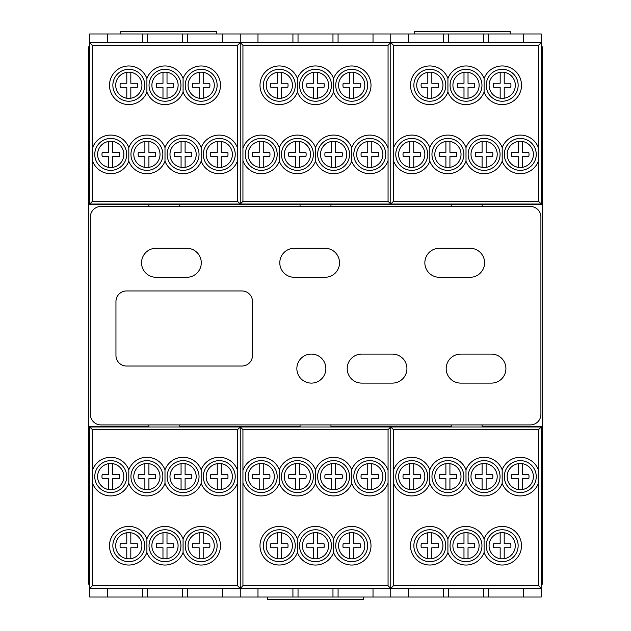 <?xml version="1.0" encoding="UTF-8"?>
<svg xmlns="http://www.w3.org/2000/svg" width="631" height="631" viewBox="0 0 631 631"><rect width="100%" height="100%" fill="white"/><g stroke="black" fill="none" stroke-linecap="round" stroke-linejoin="round"><path stroke-width="0.95" d="M541.264 584.267L542.274 584.267L542.274 426.367L482.131 426.367L482.131 424.915M482.131 206.463L482.131 204.633L542.274 204.633L542.274 46.733L541.264 46.733M89.736 46.733L88.726 46.733L88.726 204.633L148.869 204.633L148.869 206.463M148.869 424.915L148.869 426.367L88.726 426.367L88.726 584.267L89.736 584.267M267.725 597.029L267.725 599.45L363.275 599.45L363.275 597.029M510.219 33.971L510.219 31.55L414.677 31.55L414.677 33.971M216.323 33.971L216.323 31.55L120.781 31.55L120.781 33.971M540.593 426.974L540.593 426.367M540.593 204.633L540.593 204.026M90.407 426.974L90.407 426.367M90.407 204.633L90.407 204.026M523.612 426.974L523.612 426.367M523.612 204.633L523.612 204.026M119.133 426.974L119.133 426.367M119.133 204.633L119.133 204.026M330.952 424.915L330.952 426.367L451.228 426.367L451.228 424.915M179.772 424.915L179.772 426.367L300.048 426.367L300.048 424.915M88.726 426.367L88.726 204.633M179.772 206.463L179.772 204.633L300.048 204.633L300.048 206.463M330.952 206.463L330.952 204.633L451.228 204.633L451.228 206.463M542.274 204.633L542.274 426.367M451.228 204.712L482.131 204.712M300.048 204.712L330.952 204.712M148.869 204.712L179.772 204.712M541.264 588.423L240.245 588.423L240.245 426.974L240.245 597.029L257.984 597.029L257.984 588.786L257.984 597.029L298.029 597.029L298.029 588.786L298.029 597.029L338.074 597.029L338.074 588.786L338.074 597.029L408.494 597.029L408.494 588.786L408.494 597.029L448.538 597.029L448.538 588.786L448.538 597.029L488.583 597.029L488.583 588.786L488.583 597.029L541.264 597.029L541.264 426.974L538.574 429.656L393.444 429.656L390.755 426.974L390.755 597.029L390.755 588.423L388.065 585.726L242.935 585.726L242.935 429.656L240.245 426.974L237.556 429.656L92.426 429.656L89.736 426.974L89.736 597.029L107.475 597.029L107.475 588.786L107.475 597.029L147.52 597.029L147.52 588.786L147.52 597.029L187.565 597.029L187.565 588.786L187.565 597.029L240.245 597.029L240.245 588.423L242.935 585.726M373.016 597.029L373.016 588.786L373.016 597.029M373.016 588.786L338.074 588.786M332.971 588.786L332.971 597.029L332.971 588.786L298.029 588.786M292.926 588.786L292.926 597.029L292.926 588.786L257.984 588.786M245.262 476.602A15.956 15.956 0 0 0 261.226 492.559A15.956 15.956 0 0 0 277.183 476.602A15.956 15.956 0 0 0 261.226 460.646A15.956 15.956 0 0 0 245.262 476.602A15.956 15.956 0 0 0 261.226 492.559M353.81 476.602A15.956 15.956 0 0 0 369.774 492.559A15.956 15.956 0 0 0 385.73 476.602A15.956 15.956 0 0 0 369.774 460.646A15.956 15.956 0 0 0 353.81 476.602A15.956 15.956 0 0 0 369.774 492.559M351.68 483.378L351.68 469.835A19.316 19.316 0 0 1 388.065 470.403L388.065 482.802A19.316 19.316 0 0 1 351.68 483.378A19.316 19.316 0 0 1 315.5 483.378L315.5 469.835A19.316 19.316 0 0 1 351.68 469.835M349.542 476.602A15.956 15.956 0 0 0 333.586 460.646A15.956 15.956 0 0 0 317.63 476.602A15.956 15.956 0 0 0 333.586 492.559A15.956 15.956 0 0 0 349.542 476.602M313.362 476.602A15.956 15.956 0 0 0 297.406 460.646A15.956 15.956 0 0 0 281.45 476.602A15.956 15.956 0 0 0 297.406 492.559A15.956 15.956 0 0 0 313.362 476.602M315.5 483.378A19.316 19.316 0 0 1 279.312 483.378L279.312 469.835A19.316 19.316 0 0 1 315.5 469.835M259.207 463.659A13.101 13.101 0 0 0 259.207 489.553A13.101 13.101 0 0 0 274.327 476.602A13.101 13.101 0 0 0 259.207 463.659L259.207 474.591L252.723 474.591A8.731 8.731 0 0 0 252.723 478.621L259.207 478.621L259.207 489.553M263.237 489.553L263.237 478.621L269.721 478.621A8.731 8.731 0 0 0 269.721 474.591L263.237 474.591L263.237 463.659M295.387 463.659A13.101 13.101 0 0 0 295.387 489.553A13.101 13.101 0 0 0 310.507 476.602A13.101 13.101 0 0 0 295.387 463.659L295.387 474.591L288.903 474.591A8.731 8.731 0 0 0 288.903 478.621L295.387 478.621L295.387 489.553M299.417 489.553L299.417 478.621L305.901 478.621A8.731 8.731 0 0 0 305.901 474.591L299.417 474.591L299.417 463.659M331.575 463.659A13.101 13.101 0 0 0 331.575 489.553A13.101 13.101 0 0 0 346.687 476.602A13.101 13.101 0 0 0 331.575 463.659L331.575 474.591L325.091 474.591A8.731 8.731 0 0 0 325.091 478.621L331.575 478.621L331.575 489.553M335.605 489.553L335.605 478.621L342.089 478.621A8.731 8.731 0 0 0 342.089 474.591L335.605 474.591L335.605 463.659M541.256 588.407L538.574 585.726L393.444 585.726L390.763 588.407L390.755 426.974L388.065 429.656L242.935 429.656M541.264 426.974L89.736 426.974M367.755 463.659A13.101 13.101 0 0 0 367.755 489.553A13.101 13.101 0 0 0 382.875 476.602A13.101 13.101 0 0 0 367.755 463.659L367.755 474.591L361.271 474.591A8.731 8.731 0 0 0 361.271 478.621L367.755 478.621L367.755 489.553M371.785 489.553L371.785 478.621L378.269 478.621A8.731 8.731 0 0 0 378.269 474.591L371.785 474.591L371.785 463.659M335.716 545.72A15.956 15.956 0 0 0 351.672 561.685A15.956 15.956 0 0 0 367.636 545.72A15.956 15.956 0 0 0 351.672 529.764A15.956 15.956 0 0 0 335.716 545.72A15.956 15.956 0 0 0 351.672 561.685M333.586 552.496L333.586 538.953A19.316 19.316 0 0 1 370.996 545.72A19.316 19.316 0 0 1 333.586 552.496A19.316 19.316 0 0 1 297.398 552.496L297.398 538.953A19.316 19.316 0 0 1 333.586 538.953M331.449 545.72A15.956 15.956 0 0 0 315.492 529.764A15.956 15.956 0 0 0 299.536 545.72A15.956 15.956 0 0 0 315.492 561.685A15.956 15.956 0 0 0 331.449 545.72M295.269 545.72A15.956 15.956 0 0 0 279.312 529.764A15.956 15.956 0 0 0 263.356 545.72A15.956 15.956 0 0 0 279.312 561.685A15.956 15.956 0 0 0 295.269 545.72A15.956 15.956 0 0 1 279.312 561.685A15.956 15.956 0 0 1 263.356 545.72M277.293 532.777A13.101 13.101 0 0 0 277.293 558.672A13.101 13.101 0 0 0 292.413 545.72A13.101 13.101 0 0 0 277.293 532.777L277.293 543.709L270.809 543.709A8.731 8.731 0 0 0 270.809 547.74L277.293 547.74L277.293 558.672M281.323 558.672L281.323 547.74L287.807 547.74A8.731 8.731 0 0 0 287.807 543.709L281.323 543.709L281.323 532.777M313.481 532.777A13.101 13.101 0 0 0 313.481 558.672A13.101 13.101 0 0 0 328.593 545.72A13.101 13.101 0 0 0 313.481 532.777L313.481 543.709L306.997 543.709A8.731 8.731 0 0 0 306.997 547.74L313.481 547.74L313.481 558.672M317.511 558.672L317.511 547.74L323.995 547.74A8.731 8.731 0 0 0 323.995 543.709L317.511 543.709L317.511 532.777M349.661 532.777A13.101 13.101 0 0 0 349.661 558.672A13.101 13.101 0 0 0 364.781 545.72A13.101 13.101 0 0 0 349.661 532.777L349.661 543.709L343.177 543.709A8.731 8.731 0 0 0 343.177 547.74L349.661 547.74L349.661 558.672M353.691 558.672L353.691 547.74L360.175 547.74A8.731 8.731 0 0 0 360.175 543.709L353.691 543.709L353.691 532.777M523.525 597.029L523.525 588.786L523.525 597.029M523.525 588.786L488.583 588.786M483.48 588.786L483.48 597.029L483.48 588.786L448.538 588.786M443.435 588.786L443.435 597.029L443.435 588.786L408.494 588.786M393.444 585.726L393.444 429.656M395.771 476.602A15.956 15.956 0 0 0 411.727 492.559A15.956 15.956 0 0 0 427.692 476.602A15.956 15.956 0 0 0 411.727 460.646A15.956 15.956 0 0 0 395.771 476.602A15.956 15.956 0 0 0 411.727 492.559M504.319 476.602A15.956 15.956 0 0 0 520.275 492.559A15.956 15.956 0 0 0 536.24 476.602A15.956 15.956 0 0 0 520.275 460.646A15.956 15.956 0 0 0 504.319 476.602A15.956 15.956 0 0 0 520.275 492.559M502.189 483.378L502.189 469.835A19.316 19.316 0 0 1 538.574 470.403L538.574 482.802A19.316 19.316 0 0 1 502.189 483.378A19.316 19.316 0 0 1 466.001 483.378L466.001 469.835A19.316 19.316 0 0 1 502.189 469.835M500.052 476.602A15.956 15.956 0 0 0 484.095 460.646A15.956 15.956 0 0 0 468.139 476.602A15.956 15.956 0 0 0 484.095 492.559A15.956 15.956 0 0 0 500.052 476.602M463.872 476.602A15.956 15.956 0 0 0 447.915 460.646A15.956 15.956 0 0 0 431.959 476.602A15.956 15.956 0 0 0 447.915 492.559A15.956 15.956 0 0 0 463.872 476.602M466.001 483.378A19.316 19.316 0 0 1 429.821 483.378L429.821 469.835A19.316 19.316 0 0 1 466.001 469.835M409.716 463.659A13.101 13.101 0 0 0 409.716 489.553A13.101 13.101 0 0 0 424.837 476.602A13.101 13.101 0 0 0 409.716 463.659L409.716 474.591L403.233 474.591A8.731 8.731 0 0 0 403.233 478.621L409.716 478.621L409.716 489.553M413.747 489.553L413.747 478.621L420.23 478.621A8.731 8.731 0 0 0 420.23 474.591L413.747 474.591L413.747 463.659M431.959 476.602A15.956 15.956 0 0 0 447.915 492.559M445.896 463.659A13.101 13.101 0 0 0 445.896 489.553A13.101 13.101 0 0 0 461.016 476.602A13.101 13.101 0 0 0 445.896 463.659L445.896 474.591L439.413 474.591A8.731 8.731 0 0 0 439.413 478.621L445.896 478.621L445.896 489.553M449.927 489.553L449.927 478.621L456.41 478.621A8.731 8.731 0 0 0 456.41 474.591L449.927 474.591L449.927 463.659M468.139 476.602A15.956 15.956 0 0 0 484.095 492.559M482.084 463.659A13.101 13.101 0 0 0 482.084 489.553A13.101 13.101 0 0 0 497.196 476.602A13.101 13.101 0 0 0 482.084 463.659L482.084 474.591L475.6 474.591A8.731 8.731 0 0 0 475.6 478.621L482.084 478.621L482.084 489.553M486.115 489.553L486.115 478.621L492.598 478.621A8.731 8.731 0 0 0 492.598 474.591L486.115 474.591L486.115 463.659M518.264 463.659A13.101 13.101 0 0 0 518.264 489.553A13.101 13.101 0 0 0 533.384 476.602A13.101 13.101 0 0 0 518.264 463.659L518.264 474.591L511.78 474.591A8.731 8.731 0 0 0 511.78 478.621L518.264 478.621L518.264 489.553M522.294 489.553L522.294 478.621L528.778 478.621A8.731 8.731 0 0 0 528.778 474.591L522.294 474.591L522.294 463.659M486.225 545.72A15.956 15.956 0 0 0 502.181 561.685A15.956 15.956 0 0 0 518.146 545.72A15.956 15.956 0 0 0 502.181 529.764A15.956 15.956 0 0 0 486.225 545.72M484.095 552.496L484.095 538.953A19.316 19.316 0 0 1 521.498 545.72A19.316 19.316 0 0 1 484.095 552.496A19.316 19.316 0 0 1 447.907 552.496L447.907 538.953A19.316 19.316 0 0 1 484.095 538.953M481.958 545.72A15.956 15.956 0 0 0 466.001 529.764A15.956 15.956 0 0 0 450.045 545.72A15.956 15.956 0 0 0 466.001 561.685A15.956 15.956 0 0 0 481.958 545.72M445.778 545.72A15.956 15.956 0 0 0 429.821 529.764A15.956 15.956 0 0 0 413.865 545.72A15.956 15.956 0 0 0 429.821 561.685A15.956 15.956 0 0 0 445.778 545.72M429.821 529.764A15.956 15.956 0 0 0 413.865 545.72A15.956 15.956 0 0 0 429.821 561.685M427.802 532.777A13.101 13.101 0 0 0 427.802 558.672A13.101 13.101 0 0 0 442.923 545.72A13.101 13.101 0 0 0 427.802 532.777L427.802 543.709L421.319 543.709A8.731 8.731 0 0 0 421.319 547.74L427.802 547.74L427.802 558.672M431.833 558.672L431.833 547.74L438.316 547.74A8.731 8.731 0 0 0 438.316 543.709L431.833 543.709L431.833 532.777M463.982 532.777A13.101 13.101 0 0 0 463.982 558.672A13.101 13.101 0 0 0 479.103 545.72A13.101 13.101 0 0 0 463.982 532.777L463.982 543.709L457.499 543.709A8.731 8.731 0 0 0 457.499 547.74L463.982 547.74L463.982 558.672M468.021 558.672L468.021 547.74L474.504 547.74A8.731 8.731 0 0 0 474.504 543.709L468.021 543.709L468.021 532.777M500.17 532.777A13.101 13.101 0 0 0 500.17 558.672A13.101 13.101 0 0 0 515.282 545.72A13.101 13.101 0 0 0 500.17 532.777L500.17 543.709L493.687 543.709A8.731 8.731 0 0 0 493.687 547.74L500.17 547.74L500.17 558.672M504.201 558.672L504.201 547.74L510.684 547.74A8.731 8.731 0 0 0 510.684 543.709L504.201 543.709L504.201 532.777M222.506 597.029L222.506 588.786L222.506 597.029M222.506 588.786L187.565 588.786M182.462 588.786L182.462 597.029L182.462 588.786L147.52 588.786M142.417 588.786L142.417 597.029L142.417 588.786L107.475 588.786M237.556 429.656L237.556 585.726L240.237 588.407L89.736 588.423M89.744 588.407L92.426 585.726L92.426 429.656M110.717 460.646A15.956 15.956 0 0 0 94.76 476.602A15.956 15.956 0 0 0 110.717 492.559A15.956 15.956 0 0 0 126.673 476.602A15.956 15.956 0 0 0 110.717 460.646A15.956 15.956 0 0 0 94.76 476.602A15.956 15.956 0 0 0 110.717 492.559M203.3 476.602A15.956 15.956 0 0 0 219.265 492.559A15.956 15.956 0 0 0 235.221 476.602A15.956 15.956 0 0 0 219.265 460.646A15.956 15.956 0 0 0 203.3 476.602A15.956 15.956 0 0 1 219.265 460.646M237.556 482.802A19.316 19.316 0 0 1 201.171 483.378L201.171 469.835A19.316 19.316 0 0 1 237.556 470.403M199.041 476.602A15.956 15.956 0 0 0 183.077 460.646A15.956 15.956 0 0 0 167.12 476.602A15.956 15.956 0 0 0 183.077 492.559A15.956 15.956 0 0 0 199.041 476.602M201.171 483.378A19.316 19.316 0 0 1 164.991 483.378L164.991 469.835A19.316 19.316 0 0 1 201.171 469.835M162.853 476.602A15.956 15.956 0 0 0 146.897 460.646A15.956 15.956 0 0 0 130.94 476.602A15.956 15.956 0 0 0 146.897 492.559A15.956 15.956 0 0 0 162.853 476.602M164.991 483.378A19.316 19.316 0 0 1 128.803 483.378L128.803 469.835A19.316 19.316 0 0 1 164.991 469.835M108.698 463.659A13.101 13.101 0 0 0 108.698 489.553A13.101 13.101 0 0 0 123.818 476.602A13.101 13.101 0 0 0 108.698 463.659L108.698 474.591L102.214 474.591A8.731 8.731 0 0 0 102.214 478.621L108.698 478.621L108.698 489.553M112.728 489.553L112.728 478.621L119.212 478.621A8.731 8.731 0 0 0 119.212 474.591L112.728 474.591L112.728 463.659M130.94 476.602A15.956 15.956 0 0 0 146.897 492.559M144.878 463.659A13.101 13.101 0 0 0 144.878 489.553A13.101 13.101 0 0 0 159.998 476.602A13.101 13.101 0 0 0 144.878 463.659L144.878 474.591L138.402 474.591A8.731 8.731 0 0 0 138.402 478.621L144.878 478.621L144.878 489.553M148.916 489.553L148.916 478.621L155.4 478.621A8.731 8.731 0 0 0 155.4 474.591L148.916 474.591L148.916 463.659M167.12 476.602A15.956 15.956 0 0 0 183.077 492.559M181.065 463.659A13.101 13.101 0 0 0 181.065 489.553A13.101 13.101 0 0 0 196.186 476.602A13.101 13.101 0 0 0 181.065 463.659L181.065 474.591L174.582 474.591A8.731 8.731 0 0 0 174.582 478.621L181.065 478.621L181.065 489.553M185.096 489.553L185.096 478.621L191.579 478.621A8.731 8.731 0 0 0 191.579 474.591L185.096 474.591L185.096 463.659M217.245 463.659A13.101 13.101 0 0 0 217.245 489.553A13.101 13.101 0 0 0 232.366 476.602A13.101 13.101 0 0 0 217.245 463.659L217.245 474.591L210.762 474.591A8.731 8.731 0 0 0 210.762 478.621L217.245 478.621L217.245 489.553M221.276 489.553L221.276 478.621L227.759 478.621A8.731 8.731 0 0 0 227.759 474.591L221.276 474.591L221.276 463.659M185.206 545.72A15.956 15.956 0 0 0 201.171 561.685A15.956 15.956 0 0 0 217.127 545.72A15.956 15.956 0 0 0 201.171 529.764A15.956 15.956 0 0 0 185.206 545.72M183.077 552.496L183.077 538.953A19.316 19.316 0 0 1 220.487 545.72A19.316 19.316 0 0 1 183.077 552.496A19.316 19.316 0 0 1 146.897 552.496L146.897 538.953A19.316 19.316 0 0 1 183.077 538.953M180.939 545.72A15.956 15.956 0 0 0 164.983 529.764A15.956 15.956 0 0 0 149.026 545.72A15.956 15.956 0 0 0 164.983 561.685A15.956 15.956 0 0 0 180.939 545.72M144.759 545.72A15.956 15.956 0 0 0 128.803 529.764A15.956 15.956 0 0 0 112.846 545.72A15.956 15.956 0 0 0 128.803 561.685A15.956 15.956 0 0 0 144.759 545.72M112.846 545.72A15.956 15.956 0 0 0 128.803 561.685M126.784 532.777A13.101 13.101 0 0 0 126.784 558.672A13.101 13.101 0 0 0 141.904 545.72A13.101 13.101 0 0 0 126.784 532.777L126.784 543.709L120.3 543.709A8.731 8.731 0 0 0 120.3 547.74L126.784 547.74L126.784 558.672M130.822 558.672L130.822 547.74L137.298 547.74A8.731 8.731 0 0 0 137.298 543.709L130.822 543.709L130.822 532.777M162.972 532.777A13.101 13.101 0 0 0 162.972 558.672A13.101 13.101 0 0 0 178.084 545.72A13.101 13.101 0 0 0 162.972 532.777L162.972 543.709L156.488 543.709A8.731 8.731 0 0 0 156.488 547.74L162.972 547.74L162.972 558.672M167.002 558.672L167.002 547.74L173.486 547.74A8.731 8.731 0 0 0 173.486 543.709L167.002 543.709L167.002 532.777M199.151 532.777A13.101 13.101 0 0 0 199.151 558.672A13.101 13.101 0 0 0 214.272 545.72A13.101 13.101 0 0 0 199.151 532.777L199.151 543.709L192.668 543.709A8.731 8.731 0 0 0 192.668 547.74L199.151 547.74L199.151 558.672M203.182 558.672L203.182 547.74L209.666 547.74A8.731 8.731 0 0 0 209.666 543.709L203.182 543.709L203.182 532.777M89.736 42.577L390.755 42.577L390.755 204.026L390.755 33.971L373.016 33.971L373.016 42.214L373.016 33.971L332.971 33.971L332.971 42.214L332.971 33.971L292.926 33.971L292.926 42.214L292.926 33.971L222.506 33.971L222.506 42.214L222.506 33.971L182.462 33.971L182.462 42.214L182.462 33.971L142.417 33.971L142.417 42.214L142.417 33.971L89.736 33.971L89.736 204.026L92.426 201.344L237.556 201.344L240.245 204.026L240.245 33.971L240.245 42.577L242.935 45.274L388.065 45.274L388.065 201.344L390.755 204.026L393.444 201.344L538.574 201.344L541.264 204.026L541.264 33.971L523.525 33.971L523.525 42.214L523.525 33.971L483.48 33.971L483.48 42.214L483.48 33.971L443.435 33.971L443.435 42.214L443.435 33.971L390.755 33.971L390.755 42.577L388.065 45.274M257.984 33.971L257.984 42.214L257.984 33.971M257.984 42.214L292.926 42.214M298.029 42.214L298.029 33.971L298.029 42.214L332.971 42.214M338.074 42.214L338.074 33.971L338.074 42.214L373.016 42.214M385.738 154.398A15.956 15.956 0 0 0 369.774 138.441A15.956 15.956 0 0 0 353.817 154.398A15.956 15.956 0 0 0 369.774 170.354A15.956 15.956 0 0 0 385.738 154.398A15.956 15.956 0 0 0 369.774 138.441M277.19 154.398A15.956 15.956 0 0 0 261.226 138.441A15.956 15.956 0 0 0 245.27 154.398A15.956 15.956 0 0 0 261.226 170.354A15.956 15.956 0 0 0 277.19 154.398A15.956 15.956 0 0 0 261.226 138.441M279.32 147.622L279.32 161.165A19.316 19.316 0 0 1 242.935 160.597L242.935 148.198A19.316 19.316 0 0 1 279.32 147.622A19.316 19.316 0 0 1 315.5 147.622L315.5 161.165A19.316 19.316 0 0 1 279.32 161.165M281.458 154.398A15.956 15.956 0 0 0 297.414 170.354A15.956 15.956 0 0 0 313.37 154.398A15.956 15.956 0 0 0 297.414 138.441A15.956 15.956 0 0 0 281.458 154.398M317.638 154.398A15.956 15.956 0 0 0 333.594 170.354A15.956 15.956 0 0 0 349.55 154.398A15.956 15.956 0 0 0 333.594 138.441A15.956 15.956 0 0 0 317.638 154.398M315.5 147.622A19.316 19.316 0 0 1 351.688 147.622L351.688 161.165A19.316 19.316 0 0 1 315.5 161.165M371.793 167.341A13.101 13.101 0 0 0 371.793 141.447A13.101 13.101 0 0 0 356.673 154.398A13.101 13.101 0 0 0 371.793 167.341L371.793 156.409L378.277 156.409A8.731 8.731 0 0 0 378.277 152.379L371.793 152.379L371.793 141.447M367.763 141.447L367.763 152.379L361.279 152.379A8.731 8.731 0 0 0 361.279 156.409L367.763 156.409L367.763 167.341M335.613 167.341A13.101 13.101 0 0 0 335.613 141.447A13.101 13.101 0 0 0 320.493 154.398A13.101 13.101 0 0 0 335.613 167.341L335.613 156.409L342.097 156.409A8.731 8.731 0 0 0 342.097 152.379L335.613 152.379L335.613 141.447M331.583 141.447L331.583 152.379L325.099 152.379A8.731 8.731 0 0 0 325.099 156.409L331.583 156.409L331.583 167.341M313.37 154.398A15.956 15.956 0 0 0 297.414 138.441M299.425 167.341A13.101 13.101 0 0 0 299.425 141.447A13.101 13.101 0 0 0 284.313 154.398A13.101 13.101 0 0 0 299.425 167.341L299.425 156.409L305.909 156.409A8.731 8.731 0 0 0 305.909 152.379L299.425 152.379L299.425 141.447M295.395 141.447L295.395 152.379L288.911 152.379A8.731 8.731 0 0 0 288.911 156.409L295.395 156.409L295.395 167.341M89.744 42.592L92.426 45.274L237.556 45.274L240.237 42.592L240.245 204.026L242.935 201.344L388.065 201.344M89.736 204.026L541.264 204.026M263.245 167.341A13.101 13.101 0 0 0 263.245 141.447A13.101 13.101 0 0 0 248.125 154.398A13.101 13.101 0 0 0 263.245 167.341L263.245 156.409L269.729 156.409A8.731 8.731 0 0 0 269.729 152.379L263.245 152.379L263.245 141.447M259.215 141.447L259.215 152.379L252.731 152.379A8.731 8.731 0 0 0 252.731 156.409L259.215 156.409L259.215 167.341M295.284 85.28A15.956 15.956 0 0 0 279.328 69.315A15.956 15.956 0 0 0 263.364 85.28A15.956 15.956 0 0 0 279.328 101.236A15.956 15.956 0 0 0 295.284 85.28M297.414 78.504L297.414 92.047A19.316 19.316 0 0 1 260.004 85.28A19.316 19.316 0 0 1 297.414 78.504A19.316 19.316 0 0 1 333.602 78.504L333.602 92.047A19.316 19.316 0 0 1 297.414 92.047M299.551 85.28A15.956 15.956 0 0 0 315.508 101.236A15.956 15.956 0 0 0 331.464 85.28A15.956 15.956 0 0 0 315.508 69.315A15.956 15.956 0 0 0 299.551 85.28M335.731 85.28A15.956 15.956 0 0 0 351.688 101.236A15.956 15.956 0 0 0 367.644 85.28A15.956 15.956 0 0 0 351.688 69.315A15.956 15.956 0 0 0 335.731 85.28A15.956 15.956 0 0 0 351.688 101.236M367.644 85.28A15.956 15.956 0 0 0 351.688 69.315M353.707 98.223A13.101 13.101 0 0 0 353.707 72.328A13.101 13.101 0 0 0 338.587 85.28A13.101 13.101 0 0 0 353.707 98.223L353.707 87.291L360.191 87.291A8.731 8.731 0 0 0 360.191 83.26L353.707 83.26L353.707 72.328M349.677 72.328L349.677 83.26L343.193 83.26A8.731 8.731 0 0 0 343.193 87.291L349.677 87.291L349.677 98.223M317.519 98.223A13.101 13.101 0 0 0 317.519 72.328A13.101 13.101 0 0 0 302.407 85.28A13.101 13.101 0 0 0 317.519 98.223L317.519 87.291L324.003 87.291A8.731 8.731 0 0 0 324.003 83.26L317.519 83.26L317.519 72.328M313.489 72.328L313.489 83.26L307.005 83.26A8.731 8.731 0 0 0 307.005 87.291L313.489 87.291L313.489 98.223M281.339 98.223A13.101 13.101 0 0 0 281.339 72.328A13.101 13.101 0 0 0 266.219 85.28A13.101 13.101 0 0 0 281.339 98.223L281.339 87.291L287.823 87.291A8.731 8.731 0 0 0 287.823 83.26L281.339 83.26L281.339 72.328M277.309 72.328L277.309 83.26L270.825 83.26A8.731 8.731 0 0 0 270.825 87.291L277.309 87.291L277.309 98.223M408.494 33.971L408.494 42.214L408.494 33.971M408.494 42.214L443.435 42.214M448.538 42.214L448.538 33.971L448.538 42.214L483.48 42.214M488.583 42.214L488.583 33.971L488.583 42.214L523.525 42.214M393.444 201.344L393.444 45.274L390.763 42.592L541.264 42.577M541.256 42.592L538.574 45.274L538.574 201.344M536.24 154.398A15.956 15.956 0 0 0 520.283 138.441A15.956 15.956 0 0 0 504.327 154.398A15.956 15.956 0 0 0 520.283 170.354A15.956 15.956 0 0 0 536.24 154.398A15.956 15.956 0 0 0 520.283 138.441M427.7 154.398A15.956 15.956 0 0 0 411.735 138.441A15.956 15.956 0 0 0 395.779 154.398A15.956 15.956 0 0 0 411.735 170.354A15.956 15.956 0 0 0 427.7 154.398M393.444 148.198A19.316 19.316 0 0 1 429.829 147.622L429.829 161.165A19.316 19.316 0 0 1 393.444 160.597M431.959 154.398A15.956 15.956 0 0 0 447.923 170.354A15.956 15.956 0 0 0 463.88 154.398A15.956 15.956 0 0 0 447.923 138.441A15.956 15.956 0 0 0 431.959 154.398M429.829 147.622A19.316 19.316 0 0 1 466.009 147.622L466.009 161.165A19.316 19.316 0 0 1 429.829 161.165M468.147 154.398A15.956 15.956 0 0 0 484.103 170.354A15.956 15.956 0 0 0 500.06 154.398A15.956 15.956 0 0 0 484.103 138.441A15.956 15.956 0 0 0 468.147 154.398M466.009 147.622A19.316 19.316 0 0 1 502.197 147.622L502.197 161.165A19.316 19.316 0 0 1 466.009 161.165M522.302 167.341A13.101 13.101 0 0 0 522.302 141.447A13.101 13.101 0 0 0 507.182 154.398A13.101 13.101 0 0 0 522.302 167.341L522.302 156.409L528.786 156.409A8.731 8.731 0 0 0 528.786 152.379L522.302 152.379L522.302 141.447M518.272 141.447L518.272 152.379L511.788 152.379A8.731 8.731 0 0 0 511.788 156.409L518.272 156.409L518.272 167.341M500.06 154.398A15.956 15.956 0 0 0 484.103 138.441M486.122 167.341A13.101 13.101 0 0 0 486.122 141.447A13.101 13.101 0 0 0 471.002 154.398A13.101 13.101 0 0 0 486.122 167.341L486.122 156.409L492.598 156.409A8.731 8.731 0 0 0 492.598 152.379L486.122 152.379L486.122 141.447M482.084 141.447L482.084 152.379L475.6 152.379A8.731 8.731 0 0 0 475.6 156.409L482.084 156.409L482.084 167.341M463.88 154.398A15.956 15.956 0 0 0 447.923 138.441M449.935 167.341A13.101 13.101 0 0 0 449.935 141.447A13.101 13.101 0 0 0 434.814 154.398A13.101 13.101 0 0 0 449.935 167.341L449.935 156.409L456.418 156.409A8.731 8.731 0 0 0 456.418 152.379L449.935 152.379L449.935 141.447M445.904 141.447L445.904 152.379L439.421 152.379A8.731 8.731 0 0 0 439.421 156.409L445.904 156.409L445.904 167.341M413.755 167.341A13.101 13.101 0 0 0 413.755 141.447A13.101 13.101 0 0 0 398.634 154.398A13.101 13.101 0 0 0 413.755 167.341L413.755 156.409L420.238 156.409A8.731 8.731 0 0 0 420.238 152.379L413.755 152.379L413.755 141.447M409.724 141.447L409.724 152.379L403.241 152.379A8.731 8.731 0 0 0 403.241 156.409L409.724 156.409L409.724 167.341M445.794 85.28A15.956 15.956 0 0 0 429.829 69.315A15.956 15.956 0 0 0 413.873 85.28A15.956 15.956 0 0 0 429.829 101.236A15.956 15.956 0 0 0 445.794 85.28M447.923 78.504L447.923 92.047A19.316 19.316 0 0 1 410.513 85.28A19.316 19.316 0 0 1 447.923 78.504A19.316 19.316 0 0 1 484.103 78.504L484.103 92.047A19.316 19.316 0 0 1 447.923 92.047M450.061 85.28A15.956 15.956 0 0 0 466.017 101.236A15.956 15.956 0 0 0 481.974 85.28A15.956 15.956 0 0 0 466.017 69.315A15.956 15.956 0 0 0 450.061 85.28M486.241 85.28A15.956 15.956 0 0 0 502.197 101.236A15.956 15.956 0 0 0 518.154 85.28A15.956 15.956 0 0 0 502.197 69.315A15.956 15.956 0 0 0 486.241 85.28M518.154 85.28A15.956 15.956 0 0 0 502.197 69.315M504.216 98.223A13.101 13.101 0 0 0 504.216 72.328A13.101 13.101 0 0 0 489.096 85.28A13.101 13.101 0 0 0 504.216 98.223L504.216 87.291L510.7 87.291A8.731 8.731 0 0 0 510.7 83.26L504.216 83.26L504.216 72.328M500.178 72.328L500.178 83.26L493.702 83.26A8.731 8.731 0 0 0 493.702 87.291L500.178 87.291L500.178 98.223M468.028 98.223A13.101 13.101 0 0 0 468.028 72.328A13.101 13.101 0 0 0 452.916 85.28A13.101 13.101 0 0 0 468.028 98.223L468.028 87.291L474.512 87.291A8.731 8.731 0 0 0 474.512 83.26L468.028 83.26L468.028 72.328M463.998 72.328L463.998 83.26L457.514 83.26A8.731 8.731 0 0 0 457.514 87.291L463.998 87.291L463.998 98.223M431.849 98.223A13.101 13.101 0 0 0 431.849 72.328A13.101 13.101 0 0 0 416.728 85.28A13.101 13.101 0 0 0 431.849 98.223L431.849 87.291L438.332 87.291A8.731 8.731 0 0 0 438.332 83.26L431.849 83.26L431.849 72.328M427.818 72.328L427.818 83.26L421.334 83.26A8.731 8.731 0 0 0 421.334 87.291L427.818 87.291L427.818 98.223M107.475 33.971L107.475 42.214L107.475 33.971M107.475 42.214L142.417 42.214M147.52 42.214L147.52 33.971L147.52 42.214L182.462 42.214M187.565 42.214L187.565 33.971L187.565 42.214L222.506 42.214M237.556 45.274L237.556 201.344M235.229 154.398A15.956 15.956 0 0 0 219.272 138.441A15.956 15.956 0 0 0 203.308 154.398A15.956 15.956 0 0 0 219.272 170.354A15.956 15.956 0 0 0 235.229 154.398A15.956 15.956 0 0 0 219.272 138.441M126.681 154.398A15.956 15.956 0 0 0 110.725 138.441A15.956 15.956 0 0 0 94.76 154.398A15.956 15.956 0 0 0 110.725 170.354A15.956 15.956 0 0 0 126.681 154.398A15.956 15.956 0 0 0 110.725 138.441M128.811 147.622L128.811 161.165A19.316 19.316 0 0 1 92.426 160.597L92.426 148.198A19.316 19.316 0 0 1 128.811 147.622A19.316 19.316 0 0 1 164.999 147.622L164.999 161.165A19.316 19.316 0 0 1 128.811 161.165M130.948 154.398A15.956 15.956 0 0 0 146.905 170.354A15.956 15.956 0 0 0 162.861 154.398A15.956 15.956 0 0 0 146.905 138.441A15.956 15.956 0 0 0 130.948 154.398M167.128 154.398A15.956 15.956 0 0 0 183.085 170.354A15.956 15.956 0 0 0 199.041 154.398A15.956 15.956 0 0 0 183.085 138.441A15.956 15.956 0 0 0 167.128 154.398M164.999 147.622A19.316 19.316 0 0 1 201.179 147.622L201.179 161.165A19.316 19.316 0 0 1 164.999 161.165M221.284 167.341A13.101 13.101 0 0 0 221.284 141.447A13.101 13.101 0 0 0 206.163 154.398A13.101 13.101 0 0 0 221.284 167.341L221.284 156.409L227.767 156.409A8.731 8.731 0 0 0 227.767 152.379L221.284 152.379L221.284 141.447M217.253 141.447L217.253 152.379L210.77 152.379A8.731 8.731 0 0 0 210.77 156.409L217.253 156.409L217.253 167.341M199.041 154.398A15.956 15.956 0 0 0 183.085 138.441M185.104 167.341A13.101 13.101 0 0 0 185.104 141.447A13.101 13.101 0 0 0 169.984 154.398A13.101 13.101 0 0 0 185.104 167.341L185.104 156.409L191.587 156.409A8.731 8.731 0 0 0 191.587 152.379L185.104 152.379L185.104 141.447M181.073 141.447L181.073 152.379L174.59 152.379A8.731 8.731 0 0 0 174.59 156.409L181.073 156.409L181.073 167.341M162.861 154.398A15.956 15.956 0 0 0 146.905 138.441M148.916 167.341A13.101 13.101 0 0 0 148.916 141.447A13.101 13.101 0 0 0 133.804 154.398A13.101 13.101 0 0 0 148.916 167.341L148.916 156.409L155.4 156.409A8.731 8.731 0 0 0 155.4 152.379L148.916 152.379L148.916 141.447M144.885 141.447L144.885 152.379L138.402 152.379A8.731 8.731 0 0 0 138.402 156.409L144.885 156.409L144.885 167.341M112.736 167.341A13.101 13.101 0 0 0 112.736 141.447A13.101 13.101 0 0 0 97.616 154.398A13.101 13.101 0 0 0 112.736 167.341L112.736 156.409L119.22 156.409A8.731 8.731 0 0 0 119.22 152.379L112.736 152.379L112.736 141.447M108.706 141.447L108.706 152.379L102.222 152.379A8.731 8.731 0 0 0 102.222 156.409L108.706 156.409L108.706 167.341M144.775 85.28A15.956 15.956 0 0 0 128.819 69.315A15.956 15.956 0 0 0 112.854 85.28A15.956 15.956 0 0 0 128.819 101.236A15.956 15.956 0 0 0 144.775 85.28M146.905 78.504L146.905 92.047A19.316 19.316 0 0 1 109.502 85.28A19.316 19.316 0 0 1 146.905 78.504A19.316 19.316 0 0 1 183.093 78.504L183.093 92.047A19.316 19.316 0 0 1 146.905 92.047M149.042 85.28A15.956 15.956 0 0 0 164.999 101.236A15.956 15.956 0 0 0 180.955 85.28A15.956 15.956 0 0 0 164.999 69.315A15.956 15.956 0 0 0 149.042 85.28M185.222 85.28A15.956 15.956 0 0 0 201.179 101.236A15.956 15.956 0 0 0 217.135 85.28A15.956 15.956 0 0 0 201.179 69.315A15.956 15.956 0 0 0 185.222 85.28M203.198 98.223A13.101 13.101 0 0 0 203.198 72.328A13.101 13.101 0 0 0 188.077 85.28A13.101 13.101 0 0 0 203.198 98.223L203.198 87.291L209.681 87.291A8.731 8.731 0 0 0 209.681 83.26L203.198 83.26L203.198 72.328M199.167 72.328L199.167 83.26L192.684 83.26A8.731 8.731 0 0 0 192.684 87.291L199.167 87.291L199.167 98.223M167.018 98.223A13.101 13.101 0 0 0 167.018 72.328A13.101 13.101 0 0 0 151.897 85.28A13.101 13.101 0 0 0 167.018 98.223L167.018 87.291L173.501 87.291A8.731 8.731 0 0 0 173.501 83.26L167.018 83.26L167.018 72.328M162.979 72.328L162.979 83.26L156.496 83.26A8.731 8.731 0 0 0 156.496 87.291L162.979 87.291L162.979 98.223M130.83 98.223A13.101 13.101 0 0 0 130.83 72.328A13.101 13.101 0 0 0 115.718 85.28A13.101 13.101 0 0 0 130.83 98.223L130.83 87.291L137.313 87.291A8.731 8.731 0 0 0 137.313 83.26L130.83 83.26L130.83 72.328M126.799 72.328L126.799 83.26L120.316 83.26A8.731 8.731 0 0 0 120.316 87.291L126.799 87.291L126.799 98.223M100.928 206.463A10.585 10.585 0 0 0 90.351 217.04L90.351 414.33A10.585 10.585 0 0 0 100.928 424.915L530.324 424.915A10.585 10.585 0 0 0 540.909 414.33L540.909 217.04A10.585 10.585 0 0 0 530.324 206.463L100.928 206.463M325.872 368.599A14.505 14.505 0 0 0 311.367 354.086A14.505 14.505 0 0 0 296.854 368.599A14.505 14.505 0 0 0 311.367 383.104A14.505 14.505 0 0 0 325.872 368.599M126.531 290.946A10.585 10.585 0 0 0 115.954 301.523L115.954 355.45A10.585 10.585 0 0 0 126.531 366.035L241.902 366.035A10.585 10.585 0 0 0 252.487 355.45L252.487 301.523A10.585 10.585 0 0 0 241.902 290.946L126.531 290.946M156.054 248.275A14.505 14.505 0 0 0 141.549 262.78A14.505 14.505 0 0 0 156.054 277.293L186.776 277.293A14.505 14.505 0 0 0 201.281 262.78A14.505 14.505 0 0 0 186.776 248.275L156.054 248.275M294.298 248.275A14.505 14.505 0 0 0 279.793 262.78A14.505 14.505 0 0 0 294.298 277.293L325.02 277.293A14.505 14.505 0 0 0 339.525 262.78A14.505 14.505 0 0 0 325.02 248.275L294.298 248.275M439.365 248.275A14.505 14.505 0 0 0 424.852 262.78A14.505 14.505 0 0 0 439.365 277.293L470.079 277.293A14.505 14.505 0 0 0 484.592 262.78A14.505 14.505 0 0 0 470.079 248.275L439.365 248.275M460.693 354.086A14.505 14.505 0 0 0 446.188 368.599A14.505 14.505 0 0 0 460.693 383.104L491.415 383.104A14.505 14.505 0 0 0 505.92 368.599A14.505 14.505 0 0 0 491.415 354.086L460.693 354.086M361.713 354.086A14.505 14.505 0 0 0 347.2 368.599A14.505 14.505 0 0 0 361.713 383.104L392.427 383.104A14.505 14.505 0 0 0 406.932 368.599A14.505 14.505 0 0 0 392.427 354.086L361.713 354.086M242.935 470.387A19.316 19.316 0 0 1 279.312 469.835M279.312 483.378A19.316 19.316 0 0 1 242.935 482.825M388.065 482.802L388.065 585.726M297.398 552.496A19.316 19.316 0 0 1 259.996 545.72A19.316 19.316 0 0 1 297.398 538.953M388.065 429.656L388.065 470.403M393.444 470.387A19.316 19.316 0 0 1 429.821 469.835M429.821 483.378A19.316 19.316 0 0 1 393.444 482.825M538.574 482.802L538.574 585.726M447.907 552.496A19.316 19.316 0 0 1 410.505 545.72A19.316 19.316 0 0 1 447.907 538.953M538.574 429.656L538.574 470.403M92.426 470.387A19.316 19.316 0 0 1 128.803 469.835M128.803 483.378A19.316 19.316 0 0 1 92.426 482.825M237.556 585.726L92.426 585.726M146.897 552.496A19.316 19.316 0 0 1 109.486 545.72A19.316 19.316 0 0 1 146.897 538.953M388.065 160.613A19.316 19.316 0 0 1 351.688 161.165M351.688 147.622A19.316 19.316 0 0 1 388.065 148.175M242.935 148.198L242.935 45.274M333.602 78.504A19.316 19.316 0 0 1 371.004 85.28A19.316 19.316 0 0 1 333.602 92.047M242.935 201.344L242.935 160.597M538.574 160.613A19.316 19.316 0 0 1 502.197 161.165M502.197 147.622A19.316 19.316 0 0 1 538.574 148.175M393.444 45.274L538.574 45.274M484.103 78.504A19.316 19.316 0 0 1 521.514 85.28A19.316 19.316 0 0 1 484.103 92.047M237.556 160.613A19.316 19.316 0 0 1 201.179 161.165M201.179 147.622A19.316 19.316 0 0 1 237.556 148.175M92.426 148.198L92.426 45.274M183.093 78.504A19.316 19.316 0 0 1 220.495 85.28A19.316 19.316 0 0 1 183.093 92.047M92.426 201.344L92.426 160.597"/></g></svg>
